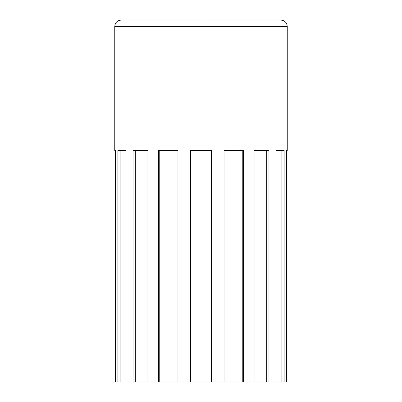 <?xml version="1.0" encoding="UTF-8"?>
<svg xmlns="http://www.w3.org/2000/svg" width="402" height="402" viewBox="0 0 402 402"><rect width="100%" height="100%" fill="white"/><g stroke="black" fill="none" stroke-linecap="round" stroke-linejoin="round"><path stroke-width="0.6" d="M122.118 20.1L201 20.1L122.118 20.1M286.601 150.514L287.244 150.514L286.601 150.514L286.601 381.9L284.108 381.9L284.108 150.514L276.058 150.514L276.058 381.9L268.963 381.9L268.963 150.514L254.089 150.514L254.089 381.9L243.476 381.9L243.476 150.514L224.04 150.514L224.04 381.9L211.517 381.9L211.517 150.514L190.483 150.514L190.483 381.9L177.96 381.9L177.96 150.514L158.524 150.514L158.524 381.9L147.911 381.9L147.911 150.514L133.037 150.514L133.037 381.9L125.942 381.9L125.942 150.514L117.892 150.514L117.892 381.9L115.399 381.9L115.399 150.514L114.756 150.514L114.756 26.411L287.244 26.411C286.842 22.602 284.742 20.502 280.933 20.1M287.244 150.514L287.244 26.411M279.882 20.1L201.623 20.1M276.058 150.514L281.119 150.514L281.119 381.9L276.058 381.9M254.089 150.514L266.677 150.514L266.677 381.9L254.089 381.9M224.04 150.514L242.235 150.514L242.235 381.9L224.04 381.9M211.517 381.9L190.483 381.9M177.96 381.9L159.765 381.9L159.765 150.514L177.96 150.514M147.911 381.9L135.323 381.9L135.323 150.514L147.911 150.514M125.942 381.9L120.881 381.9L120.881 150.514L125.942 150.514M284.108 381.9L281.119 381.9M268.963 381.9L266.677 381.9M243.476 381.9L242.235 381.9M159.765 381.9L158.524 381.9M135.323 381.9L133.037 381.9M120.881 381.9L117.892 381.9M114.756 150.514L115.399 150.514M114.756 26.411C115.158 22.602 117.258 20.502 121.067 20.1"/></g></svg>
